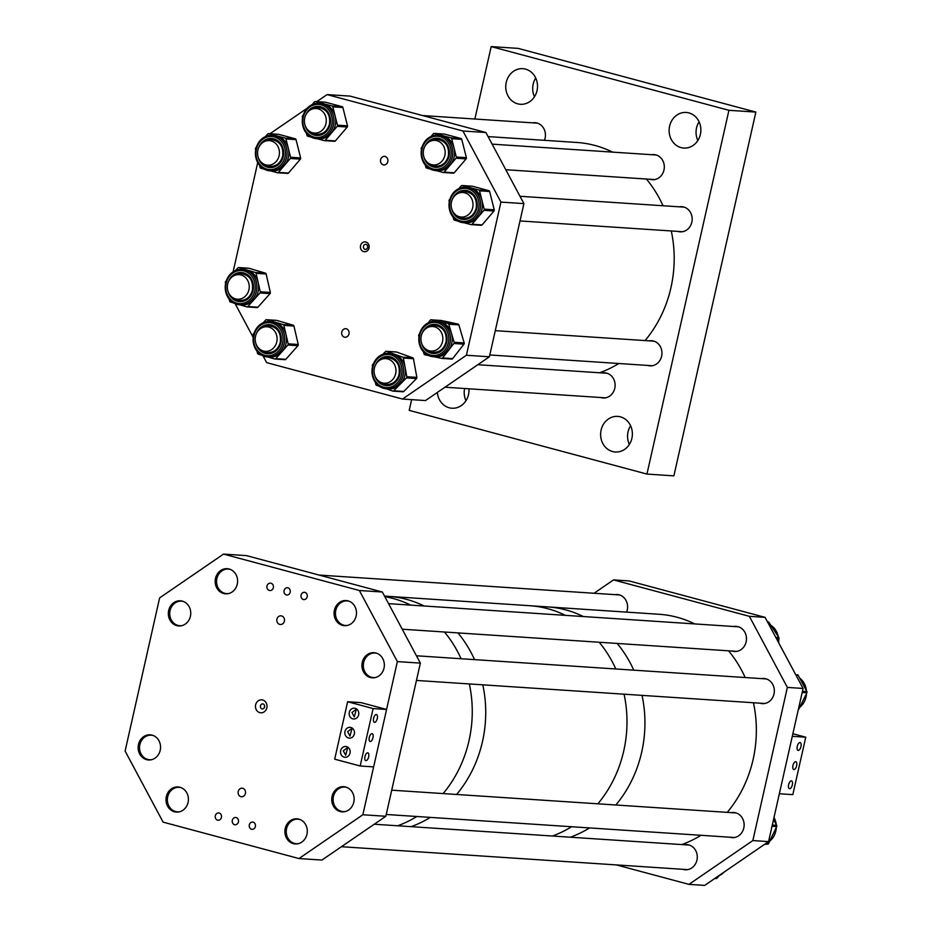 <?xml version="1.0" encoding="UTF-8"?>
<svg xmlns="http://www.w3.org/2000/svg" width="932" height="932" viewBox="0 0 932 932"><rect width="100%" height="100%" fill="white"/><g stroke="black" fill="none" stroke-linecap="round" stroke-linejoin="round"><path stroke-width="1.4" d="M532.626 122.838A12.605 11.207 93.8 0 1 535.061 122.709A12.605 11.207 93.8 0 1 536.983 123.024A12.605 11.207 93.8 0 1 544.428 140.324M649.161 340.844A12.605 11.207 93.8 0 1 651.596 340.716A12.605 11.207 93.8 0 1 653.518 341.03A12.605 11.207 93.8 0 1 661.825 355.115A12.605 11.207 93.8 0 1 649.93 365.857A12.605 11.207 93.8 0 1 647.996 365.542A12.605 11.207 93.8 0 1 647.542 365.402M679.37 206.822A12.605 11.207 93.8 0 1 681.793 206.694A12.605 11.207 93.8 0 1 683.727 207.009A12.605 11.207 93.8 0 1 692.033 221.094A12.605 11.207 93.8 0 1 680.127 231.835A12.605 11.207 93.8 0 1 678.205 231.52A12.605 11.207 93.8 0 1 677.739 231.381M602.317 372.963A12.605 11.207 93.8 0 1 604.74 372.823A12.605 11.207 93.8 0 1 606.674 373.15A12.605 11.207 93.8 0 1 614.98 387.234A12.605 11.207 93.8 0 1 603.074 397.976A12.605 11.207 93.8 0 1 601.152 397.649A12.605 11.207 93.8 0 1 600.686 397.521M651.503 154.7A12.605 11.207 93.8 0 1 653.926 154.561A12.605 11.207 93.8 0 1 655.86 154.875A12.605 11.207 93.8 0 1 664.167 168.972A12.605 11.207 93.8 0 1 652.26 179.701A12.605 11.207 93.8 0 1 650.338 179.387A12.605 11.207 93.8 0 1 649.872 179.247M620.409 416.849A17.848 15.867 93.8 0 1 632.176 436.793A17.848 15.867 93.8 0 1 615.318 451.997A17.848 15.867 93.8 0 1 612.592 451.554A17.848 15.867 93.8 0 1 600.825 431.598A17.848 15.867 93.8 0 1 617.683 416.394A17.848 15.867 93.8 0 1 620.409 416.849M468.971 388.795A17.848 15.867 93.8 0 1 451.962 408.228A17.848 15.867 93.8 0 1 449.224 407.773A17.848 15.867 93.8 0 1 437.341 392.454M688.911 112.9A17.848 15.867 93.8 0 1 700.666 132.857A17.848 15.867 93.8 0 1 683.82 148.06A17.848 15.867 93.8 0 1 681.082 147.606A17.848 15.867 93.8 0 1 669.327 127.661A17.848 15.867 93.8 0 1 686.173 112.457A17.848 15.867 93.8 0 1 688.911 112.9M525.543 69.131A17.848 15.867 93.8 0 1 537.31 89.076A17.848 15.867 93.8 0 1 520.452 104.279A17.848 15.867 93.8 0 1 517.726 103.836A17.848 15.867 93.8 0 1 505.96 83.88A17.848 15.867 93.8 0 1 522.817 68.677A17.848 15.867 93.8 0 1 525.543 69.131M474.866 119.016L491.187 46.6L518.122 48.382L755.864 112.085L673.883 475.868L646.948 474.073L409.206 410.371L411.618 399.642M491.187 46.6L728.929 110.302L755.864 112.085M728.929 110.302L646.948 474.073M534.479 96.73A17.848 15.867 93.8 0 1 535.725 78.008M697.847 140.511A17.848 15.867 93.8 0 1 699.082 121.789M465.988 400.678A17.848 15.867 93.8 0 1 464.59 388.504M629.345 444.447A17.848 15.867 93.8 0 1 630.591 425.726M731.329 812.646A12.605 11.207 93.8 0 1 733.764 812.506A12.605 11.207 93.8 0 1 735.686 812.832A12.605 11.207 93.8 0 1 743.992 826.917A12.605 11.207 93.8 0 1 732.098 837.658A12.605 11.207 93.8 0 1 730.164 837.332A12.605 11.207 93.8 0 1 729.709 837.204M733.67 626.49A12.605 11.207 93.8 0 1 736.094 626.362A12.605 11.207 93.8 0 1 738.028 626.677A12.605 11.207 93.8 0 1 746.334 640.762A12.605 11.207 93.8 0 1 734.428 651.503A12.605 11.207 93.8 0 1 732.505 651.188A12.605 11.207 93.8 0 1 732.039 651.049M614.794 594.639A12.605 11.207 93.8 0 1 617.229 594.5A12.605 11.207 93.8 0 1 619.151 594.826A12.605 11.207 93.8 0 1 626.595 612.114M761.537 678.624A12.605 11.207 93.8 0 1 763.96 678.484A12.605 11.207 93.8 0 1 765.894 678.811A12.605 11.207 93.8 0 1 774.201 692.895A12.605 11.207 93.8 0 1 762.294 703.637A12.605 11.207 93.8 0 1 760.372 703.311A12.605 11.207 93.8 0 1 759.906 703.182M684.484 844.753A12.605 11.207 93.8 0 1 686.907 844.625A12.605 11.207 93.8 0 1 688.841 844.94A12.605 11.207 93.8 0 1 697.148 859.024A12.605 11.207 93.8 0 1 685.241 869.766A12.605 11.207 93.8 0 1 683.319 869.451A12.605 11.207 93.8 0 1 682.853 869.311M688.958 884.363L704.674 885.4L768.562 841.608L752.846 840.571L688.958 884.363L616.39 864.919M752.846 840.571L787.365 687.408L803.081 688.445L768.562 841.608M803.081 688.445L765.079 617.357L629.228 580.951L613.512 579.914L749.363 616.32L765.079 617.357M787.365 687.408L749.363 616.32M594.034 593.265L613.512 579.914M777.952 641.449L778.977 638.863A1.235 1.095 -86.2 0 0 778.861 637.639L768.888 622.331A1.235 1.095 -86.2 0 0 767.886 621.842L768.084 621.83M798.2 710.079A1.235 1.095 -86.2 0 0 798.573 709.625L806.891 692.802A1.235 1.095 -86.2 0 0 806.879 691.567L798.165 675.292A1.235 1.095 -86.2 0 0 797.209 674.71L797.303 674.71M764.636 844.299L767.653 844.159A1.235 1.095 -86.2 0 0 768.585 843.495L776.694 826.544A1.235 1.095 -86.2 0 0 776.659 825.309L773.513 819.624M714.844 878.422L715.939 878.503A1.235 1.095 -86.2 0 0 716.999 878.165L719.69 875.113M365.868 242.029A4.916 4.38 93.8 0 1 363.713 251.605A4.916 4.38 93.8 0 1 365.868 242.029M364.983 249.357A2.563 2.272 -86.2 0 0 366.113 244.382A2.563 2.272 -86.2 0 0 364.983 249.357M344.432 337.186A4.334 3.856 -86.2 0 0 346.331 328.763A4.334 3.856 -86.2 0 0 344.432 337.186M383.262 164.871A4.334 3.856 -86.2 0 0 385.161 156.448A4.334 3.856 -86.2 0 0 383.262 164.871M233.117 271.795L257.698 162.704M269.942 133.754L307.047 108.31M316.787 101.635L327.074 94.598L350.059 96.112L485.91 132.519L462.924 130.993L327.074 94.598M500.927 202.093L466.408 355.255L489.393 356.781L523.912 203.607L500.927 202.093L462.924 130.993M523.912 203.607L485.91 132.519M466.408 355.255L402.519 399.036L266.668 362.641L263.045 355.873M489.393 356.781L425.505 400.562L402.519 399.036M235.179 303.75L253.085 337.221M255.904 148.969A17.801 15.832 93.8 0 1 272.435 135.326L274.206 135.443A17.801 15.832 93.8 0 1 276.932 135.897A17.801 15.832 93.8 0 1 288.279 148.106A17.801 15.832 93.8 0 1 288.384 157.322A17.801 15.832 93.8 0 1 284.377 165.418A17.801 15.832 93.8 0 1 271.853 170.964L270.082 170.847A17.801 15.832 93.8 0 1 255.892 149.062M255.624 149.703L255.485 149.132A1.235 1.095 93.8 0 1 255.752 147.943L256.195 147.419M272.179 139.765A13.363 11.883 -86.2 0 0 266.948 140.755M265.364 164.743A13.363 11.883 -86.2 0 0 270.408 166.42A13.363 11.883 -86.2 0 0 282.757 156.261M265.422 136.62L267.635 134.033A1.235 1.095 93.8 0 1 268.684 133.684L285.18 138.111A1.235 1.095 93.8 0 1 285.973 138.95L290.586 157.275A1.235 1.095 93.8 0 1 290.318 158.475L278.435 172.373A1.235 1.095 93.8 0 1 277.387 172.723L270.478 170.871M264.327 169.228L260.878 168.296A1.235 1.095 93.8 0 1 260.098 167.457L259.585 165.418M278.377 134.325A1.235 1.095 93.8 0 1 278.75 134.348L295.246 138.775A1.235 1.095 93.8 0 1 296.038 139.614L300.652 157.939A1.235 1.095 93.8 0 1 300.384 159.139L288.501 173.037A1.235 1.095 93.8 0 1 287.452 173.387L277.759 172.746M302.76 116.861A17.801 15.832 93.8 0 1 319.292 103.219L321.062 103.336A17.801 15.832 93.8 0 1 323.788 103.79A17.801 15.832 93.8 0 1 335.136 115.999A17.801 15.832 93.8 0 1 335.24 125.203A17.801 15.832 93.8 0 1 331.233 133.311A17.801 15.832 93.8 0 1 318.709 138.856L316.938 138.74A17.801 15.832 93.8 0 1 302.737 116.954M302.469 117.595L302.329 117.024A1.235 1.095 93.8 0 1 302.597 115.824L303.04 115.312M319.024 107.646A13.363 11.883 -86.2 0 0 313.804 108.648M312.22 132.635A13.363 11.883 -86.2 0 0 317.264 134.313M312.278 104.512L314.48 101.926A1.235 1.095 93.8 0 1 315.54 101.576L332.037 105.992A1.235 1.095 93.8 0 1 332.817 106.842L337.442 125.168A1.235 1.095 93.8 0 1 337.174 126.356L325.291 140.254A1.235 1.095 93.8 0 1 324.231 140.615L317.323 138.763M311.183 137.109L307.735 136.189A1.235 1.095 93.8 0 1 306.954 135.35L306.442 133.311M325.221 102.217A1.235 1.095 93.8 0 1 325.606 102.24L342.102 106.667A1.235 1.095 93.8 0 1 342.883 107.506L347.508 125.832A1.235 1.095 93.8 0 1 347.24 127.032L335.357 140.93A1.235 1.095 93.8 0 1 334.297 141.28L324.616 140.639M421.637 148.712A17.801 15.832 93.8 0 1 438.157 135.07L439.927 135.187A17.801 15.832 93.8 0 1 442.653 135.641A17.801 15.832 93.8 0 1 454 147.85A17.801 15.832 93.8 0 1 454.105 157.065A17.801 15.832 93.8 0 1 450.098 165.162A17.801 15.832 93.8 0 1 437.586 170.707L435.803 170.591A17.801 15.832 93.8 0 1 421.613 148.805M421.346 149.446L421.206 148.875A1.235 1.095 93.8 0 1 421.474 147.675L421.916 147.163M437.9 139.497A13.363 11.883 -86.2 0 0 432.669 140.499M431.085 164.486A13.363 11.883 -86.2 0 0 436.129 166.164M431.143 136.363L433.357 133.777A1.235 1.095 93.8 0 1 434.405 133.427L450.913 137.854A1.235 1.095 93.8 0 1 451.694 138.693L456.307 157.019A1.235 1.095 93.8 0 1 456.039 158.207L444.156 172.117A1.235 1.095 93.8 0 1 443.108 172.467L436.199 170.614M430.048 168.96L426.611 168.04A1.235 1.095 93.8 0 1 425.819 167.201L425.307 165.162M444.098 134.068A1.235 1.095 93.8 0 1 444.471 134.091L460.979 138.519A1.235 1.095 93.8 0 1 461.759 139.357L466.373 157.683A1.235 1.095 93.8 0 1 466.105 158.883L454.222 172.781A1.235 1.095 93.8 0 1 453.173 173.131L443.481 172.49M449.504 200.846A17.801 15.832 93.8 0 1 466.023 187.204L467.794 187.32A17.801 15.832 93.8 0 1 470.52 187.775A17.801 15.832 93.8 0 1 481.867 199.984A17.801 15.832 93.8 0 1 481.972 209.187A17.801 15.832 93.8 0 1 477.965 217.296A17.801 15.832 93.8 0 1 465.452 222.841L463.67 222.725A17.801 15.832 93.8 0 1 449.48 200.928M449.212 201.58L449.073 201.009A1.235 1.095 93.8 0 1 449.341 199.809L449.783 199.297M465.767 191.631A13.363 11.883 -86.2 0 0 460.536 192.633M458.952 216.62A13.363 11.883 -86.2 0 0 463.996 218.298M459.01 188.497L461.224 185.911A1.235 1.095 93.8 0 1 462.272 185.561L478.78 189.977A1.235 1.095 93.8 0 1 479.561 190.827L484.174 209.152A1.235 1.095 93.8 0 1 483.906 210.341L472.023 224.239A1.235 1.095 93.8 0 1 470.975 224.6L464.066 222.748M457.915 221.094L454.478 220.173A1.235 1.095 93.8 0 1 453.686 219.335L453.173 217.296M471.965 186.202A1.235 1.095 93.8 0 1 472.338 186.225L488.846 190.652A1.235 1.095 93.8 0 1 489.626 191.491L494.24 209.816A1.235 1.095 93.8 0 1 493.972 211.005L482.089 224.915A1.235 1.095 93.8 0 1 481.04 225.264L471.347 224.624M419.132 335.648A17.801 15.832 93.8 0 1 435.827 321.225L437.597 321.342A17.801 15.832 93.8 0 1 439.624 321.622A17.801 15.832 93.8 0 1 451.461 333.248A17.801 15.832 93.8 0 1 451.927 342.428A17.801 15.832 93.8 0 1 448.245 350.723A17.801 15.832 93.8 0 1 435.244 356.863L433.473 356.746A17.801 15.832 93.8 0 1 419.12 335.718M418.864 336.464L418.713 335.916A1.235 1.095 93.8 0 1 418.934 334.716L419.318 334.215M446.288 341.485A13.363 11.883 -86.2 0 0 435.524 325.652A13.363 11.883 -86.2 0 0 430.339 326.654M428.755 350.642A13.363 11.883 -86.2 0 0 433.799 352.319A13.363 11.883 -86.2 0 0 446.277 341.555M428.266 322.775L430.258 320.235A1.235 1.095 93.8 0 1 431.295 319.827L447.966 323.416A1.235 1.095 93.8 0 1 448.781 324.22L454.129 342.277A1.235 1.095 93.8 0 1 453.907 343.489L442.584 357.958A1.235 1.095 93.8 0 1 441.547 358.366L434.219 356.793M428.778 355.616L424.875 354.777A1.235 1.095 93.8 0 1 424.06 353.985L423.419 351.818M441.081 320.48A1.235 1.095 93.8 0 1 441.36 320.503L458.031 324.08A1.235 1.095 93.8 0 1 458.847 324.884L464.194 342.941A1.235 1.095 93.8 0 1 463.973 344.153L452.649 358.634A1.235 1.095 93.8 0 1 451.612 359.03L441.826 358.389M372.777 365.717A17.801 15.832 93.8 0 1 388.97 353.333L390.741 353.449A17.801 15.832 93.8 0 1 394.586 354.253A17.801 15.832 93.8 0 1 405.094 367.383A17.801 15.832 93.8 0 1 404.593 376.586A17.801 15.832 93.8 0 1 400.073 384.345A17.801 15.832 93.8 0 1 388.388 388.97L386.617 388.854A17.801 15.832 93.8 0 1 372.742 365.833M372.462 366.334L372.346 365.693A1.235 1.095 93.8 0 1 372.695 364.529L373.254 363.958M399.071 375.13A13.363 11.883 -86.2 0 0 388.679 357.76A13.363 11.883 -86.2 0 0 383.483 358.762M381.899 382.749A13.363 11.883 -86.2 0 0 386.943 384.427M382.842 354.265L385.44 351.632A1.235 1.095 93.8 0 1 386.512 351.364L402.659 357.142A1.235 1.095 93.8 0 1 403.381 358.051L406.795 376.726A1.235 1.095 93.8 0 1 406.445 377.891L393.7 390.788A1.235 1.095 93.8 0 1 392.628 391.056L386.419 388.842M379.289 386.291L376.481 385.277A1.235 1.095 93.8 0 1 375.747 384.368L375.421 382.539M396.042 351.993A1.235 1.095 93.8 0 1 396.578 352.028L412.725 357.806A1.235 1.095 93.8 0 1 413.458 358.715L416.86 377.39A1.235 1.095 93.8 0 1 416.511 378.555L403.766 391.463A1.235 1.095 93.8 0 1 402.694 391.72M225.8 282.582A17.801 15.832 93.8 0 1 242.238 269.348L244.009 269.465A17.801 15.832 93.8 0 1 247.096 270.024A17.801 15.832 93.8 0 1 258.176 282.547A17.801 15.832 93.8 0 1 258.082 291.751A17.801 15.832 93.8 0 1 253.9 299.755A17.801 15.832 93.8 0 1 241.656 304.985L239.885 304.869A17.801 15.832 93.8 0 1 225.777 282.676M225.509 283.27L225.381 282.676A1.235 1.095 93.8 0 1 225.672 281.487L226.15 280.963M241.97 273.787A13.363 11.883 -86.2 0 0 236.751 274.777M235.155 298.764A13.363 11.883 -86.2 0 0 240.211 300.442M235.505 270.513L237.846 267.915A1.235 1.095 93.8 0 1 238.907 267.589L255.298 272.459A1.235 1.095 93.8 0 1 256.067 273.321L260.284 291.774A1.235 1.095 93.8 0 1 259.993 292.963L247.819 306.535A1.235 1.095 93.8 0 1 246.759 306.861L240.083 304.88M233.583 302.947L230.367 301.991A1.235 1.095 93.8 0 1 229.598 301.129L229.144 299.16M248.541 268.23A1.235 1.095 93.8 0 1 248.972 268.253L265.364 273.123A1.235 1.095 93.8 0 1 266.133 273.985L270.35 292.438A1.235 1.095 93.8 0 1 270.059 293.627L257.884 307.21A1.235 1.095 93.8 0 1 256.824 307.525M253.655 334.774A17.801 15.832 93.8 0 1 270.105 321.482L271.876 321.598A17.801 15.832 93.8 0 1 274.905 322.134A17.801 15.832 93.8 0 1 286.031 334.611A17.801 15.832 93.8 0 1 285.961 343.826A17.801 15.832 93.8 0 1 281.814 351.83A17.801 15.832 93.8 0 1 269.523 357.119L267.752 357.003A17.801 15.832 93.8 0 1 253.632 334.868M253.364 335.473L253.224 334.891A1.235 1.095 93.8 0 1 253.516 333.691L253.993 333.167M263.022 350.898A13.363 11.883 -86.2 0 0 268.078 352.576A13.363 11.883 -86.2 0 0 280.381 342.592A13.363 11.883 -86.2 0 0 269.802 325.909A13.363 11.883 -86.2 0 0 264.618 326.911M263.325 322.67L265.643 320.06A1.235 1.095 93.8 0 1 266.703 319.734L283.118 324.534A1.235 1.095 93.8 0 1 283.887 325.396L288.174 343.826A1.235 1.095 93.8 0 1 287.883 345.015L275.755 358.645A1.235 1.095 93.8 0 1 274.695 358.983L267.973 357.014M261.531 355.127L258.281 354.183A1.235 1.095 93.8 0 1 257.512 353.321L257.046 351.329M276.35 320.375A1.235 1.095 93.8 0 1 276.769 320.398L293.184 325.198A1.235 1.095 93.8 0 1 293.953 326.06L298.24 344.49A1.235 1.095 93.8 0 1 297.949 345.69L285.821 359.321A1.235 1.095 93.8 0 1 284.761 359.647M251.547 829.282A3.693 3.285 -86.2 0 0 253.155 822.106A3.693 3.285 -86.2 0 0 251.547 829.282M234.561 824.727A3.693 3.285 -86.2 0 0 236.18 817.55A3.693 3.285 -86.2 0 0 234.561 824.727M217.575 820.183A3.693 3.285 -86.2 0 0 219.195 813.007A3.693 3.285 -86.2 0 0 217.575 820.183M303.319 599.532A3.693 3.285 -86.2 0 0 304.939 592.356A3.693 3.285 -86.2 0 0 303.319 599.532M286.334 594.977A3.693 3.285 -86.2 0 0 287.953 587.801A3.693 3.285 -86.2 0 0 286.334 594.977M269.36 590.434A3.693 3.285 -86.2 0 0 270.979 583.246A3.693 3.285 -86.2 0 0 269.36 590.434M262.661 700.002A6.501 5.778 93.8 0 1 266.843 707.819A6.501 5.778 93.8 0 1 259.818 712.642A6.501 5.778 93.8 0 1 255.636 704.825A6.501 5.778 93.8 0 1 262.661 700.002M261.939 708.891A2.563 2.272 -86.2 0 0 263.057 703.916A2.563 2.272 -86.2 0 0 261.939 708.891M240.875 796.685A4.334 3.856 -86.2 0 0 242.774 788.262A4.334 3.856 -86.2 0 0 240.875 796.685M279.705 624.382A4.334 3.856 -86.2 0 0 281.604 615.947A4.334 3.856 -86.2 0 0 279.705 624.382M223.633 593.521A12.605 11.207 -86.2 0 0 225.567 593.835A12.605 11.207 -86.2 0 0 237.462 583.094A12.605 11.207 -86.2 0 0 229.155 569.009A12.605 11.207 -86.2 0 0 227.233 568.695A12.605 11.207 -86.2 0 0 215.327 579.436A12.605 11.207 -86.2 0 0 223.633 593.521M370.377 677.506A12.605 11.207 -86.2 0 0 372.299 677.82A12.605 11.207 -86.2 0 0 384.205 667.079A12.605 11.207 -86.2 0 0 375.899 652.994A12.605 11.207 -86.2 0 0 373.965 652.68A12.605 11.207 -86.2 0 0 362.07 663.409A12.605 11.207 -86.2 0 0 370.377 677.506M293.324 843.635A12.605 11.207 -86.2 0 0 295.246 843.949A12.605 11.207 -86.2 0 0 307.152 833.208A12.605 11.207 -86.2 0 0 298.846 819.123A12.605 11.207 -86.2 0 0 296.912 818.809A12.605 11.207 -86.2 0 0 285.017 829.55A12.605 11.207 -86.2 0 0 293.324 843.635M146.58 759.65A12.605 11.207 -86.2 0 0 148.514 759.964A12.605 11.207 -86.2 0 0 160.409 749.235A12.605 11.207 -86.2 0 0 152.102 735.138A12.605 11.207 -86.2 0 0 150.18 734.824A12.605 11.207 -86.2 0 0 138.274 745.565A12.605 11.207 -86.2 0 0 146.58 759.65M174.447 811.784A12.605 11.207 -86.2 0 0 176.381 812.098A12.605 11.207 -86.2 0 0 188.276 801.357A12.605 11.207 -86.2 0 0 179.969 787.272A12.605 11.207 -86.2 0 0 178.047 786.957A12.605 11.207 -86.2 0 0 166.141 797.699A12.605 11.207 -86.2 0 0 174.447 811.784M340.168 811.527A12.605 11.207 -86.2 0 0 342.102 811.842A12.605 11.207 -86.2 0 0 353.997 801.101A12.605 11.207 -86.2 0 0 345.69 787.016A12.605 11.207 -86.2 0 0 343.768 786.701A12.605 11.207 -86.2 0 0 331.862 797.442A12.605 11.207 -86.2 0 0 340.168 811.527M342.51 625.372A12.605 11.207 -86.2 0 0 344.432 625.687A12.605 11.207 -86.2 0 0 356.339 614.945A12.605 11.207 -86.2 0 0 348.032 600.86A12.605 11.207 -86.2 0 0 346.098 600.546A12.605 11.207 -86.2 0 0 334.204 611.287A12.605 11.207 -86.2 0 0 342.51 625.372M176.789 625.628A12.605 11.207 -86.2 0 0 178.711 625.943A12.605 11.207 -86.2 0 0 190.617 615.202A12.605 11.207 -86.2 0 0 182.311 601.117A12.605 11.207 -86.2 0 0 180.377 600.802A12.605 11.207 -86.2 0 0 168.482 611.543A12.605 11.207 -86.2 0 0 176.789 625.628M264.606 705.408L264.478 707.644M362.851 814.754L397.37 661.592L420.355 663.106L385.836 816.281L362.851 814.754L298.962 858.547L163.112 822.141L125.109 751.052L159.628 597.89L223.517 554.097L246.502 555.623L382.353 592.018L359.368 590.504L223.517 554.097M397.37 661.592L359.368 590.504M420.355 663.106L382.353 592.018M385.836 816.281L321.948 860.061L298.962 858.547M792.328 784.895A4.031 1.817 105 0 0 791.524 780.876A4.031 1.817 105 0 0 788.647 784.651A4.031 1.817 105 0 0 789.439 788.67A4.031 1.817 105 0 0 792.328 784.895M796.639 765.743A4.031 1.817 105 0 0 795.846 761.724A4.031 1.817 105 0 0 792.957 765.498A4.031 1.817 105 0 0 793.749 769.517A4.031 1.817 105 0 0 796.639 765.743M800.949 746.602A4.031 1.817 105 0 0 800.157 742.583A4.031 1.817 105 0 0 797.268 746.357A4.031 1.817 105 0 0 798.072 750.377A4.031 1.817 105 0 0 800.949 746.602M792.817 794.635L805.761 737.2L792.293 736.315L779.35 793.749L792.817 794.635M792.864 733.752L805.761 737.2M373.604 718.316A4.031 1.817 105 0 0 374.396 722.335A4.031 1.817 105 0 0 377.285 718.56A4.031 1.817 105 0 0 376.493 714.541A4.031 1.817 105 0 0 373.604 718.316M351.958 712.514L354.288 716.941L356.385 709.147L351.958 712.514M369.293 737.457A4.031 1.817 105 0 0 370.086 741.476A4.031 1.817 105 0 0 372.975 737.701A4.031 1.817 105 0 0 372.171 733.682A4.031 1.817 105 0 0 369.293 737.457M347.636 731.655L349.978 736.094L352.063 728.288L347.636 731.655M364.971 756.609A4.031 1.817 105 0 0 365.775 760.629A4.031 1.817 105 0 0 368.653 756.842A4.031 1.817 105 0 0 367.86 752.823A4.031 1.817 105 0 0 364.971 756.609M343.325 750.808L345.667 755.235L347.752 747.441L343.325 750.808M344.153 757.145A5.417 4.811 -86.2 0 0 344.991 757.285A5.417 4.811 -86.2 0 0 350.106 752.672A5.417 4.811 -86.2 0 0 346.529 746.614A5.417 4.811 -86.2 0 0 345.702 746.474A5.417 4.811 -86.2 0 0 340.588 751.087A5.417 4.811 -86.2 0 0 344.153 757.145M348.475 737.993A5.417 4.811 -86.2 0 0 349.302 738.132A5.417 4.811 -86.2 0 0 354.416 733.519A5.417 4.811 -86.2 0 0 350.851 727.473A5.417 4.811 -86.2 0 0 350.013 727.333A5.417 4.811 -86.2 0 0 344.91 731.946A5.417 4.811 -86.2 0 0 348.475 737.993M352.785 718.852A5.417 4.811 -86.2 0 0 353.612 718.991A5.417 4.811 -86.2 0 0 358.727 714.378A5.417 4.811 -86.2 0 0 355.162 708.32A5.417 4.811 -86.2 0 0 354.335 708.18A5.417 4.811 -86.2 0 0 349.22 712.794A5.417 4.811 -86.2 0 0 352.785 718.852M386.582 709.45L361.115 702.635L347.636 701.738L334.693 759.172L360.171 765.999L373.115 708.565L386.582 709.45L373.639 766.896L360.171 765.999M347.636 701.738L373.115 708.565M488.088 136.596L576.873 142.468A118.131 105.071 93.8 0 1 612.604 152.126M646.4 179.026A118.131 105.071 93.8 0 1 663.025 205.751M671.285 230.961A118.131 105.071 93.8 0 1 672.566 237.846A118.131 105.071 93.8 0 1 645.072 340.576M618.778 363.503A118.131 105.071 93.8 0 1 599.602 372.777M263.453 351.026A12.302 10.939 93.8 0 1 255.345 337.267A12.302 10.939 93.8 0 1 266.971 326.783A12.302 10.939 93.8 0 1 268.847 327.085A12.302 10.939 93.8 0 1 276.967 340.844A12.302 10.939 93.8 0 1 265.34 351.341A12.302 10.939 93.8 0 1 263.453 351.026M265.795 164.871A12.302 10.939 93.8 0 1 257.686 151.112A12.302 10.939 93.8 0 1 269.301 140.627A12.302 10.939 93.8 0 1 271.189 140.942A12.302 10.939 93.8 0 1 279.297 154.689A12.302 10.939 93.8 0 1 267.682 165.185A12.302 10.939 93.8 0 1 265.795 164.871M312.639 132.763A12.302 10.939 93.8 0 1 304.531 119.005A12.302 10.939 93.8 0 1 316.158 108.52A12.302 10.939 93.8 0 1 318.033 108.823A12.302 10.939 93.8 0 1 326.153 122.581A12.302 10.939 93.8 0 1 314.527 133.066A12.302 10.939 93.8 0 1 312.639 132.763M431.516 164.615A12.302 10.939 93.8 0 1 423.408 150.856A12.302 10.939 93.8 0 1 435.023 140.371A12.302 10.939 93.8 0 1 436.91 140.674A12.302 10.939 93.8 0 1 445.018 154.432A12.302 10.939 93.8 0 1 433.403 164.929A12.302 10.939 93.8 0 1 431.516 164.615M459.383 216.748A12.302 10.939 93.8 0 1 451.274 202.99A12.302 10.939 93.8 0 1 462.889 192.505A12.302 10.939 93.8 0 1 464.777 192.808A12.302 10.939 93.8 0 1 472.885 206.566A12.302 10.939 93.8 0 1 461.27 217.051A12.302 10.939 93.8 0 1 459.383 216.748M235.586 298.892A12.302 10.939 93.8 0 1 227.478 285.134A12.302 10.939 93.8 0 1 239.105 274.649A12.302 10.939 93.8 0 1 240.98 274.963A12.302 10.939 93.8 0 1 249.1 288.71A12.302 10.939 93.8 0 1 237.474 299.207A12.302 10.939 93.8 0 1 235.586 298.892M382.33 382.877A12.302 10.939 93.8 0 1 374.221 369.119A12.302 10.939 93.8 0 1 385.836 358.634A12.302 10.939 93.8 0 1 387.724 358.948A12.302 10.939 93.8 0 1 395.832 372.695A12.302 10.939 93.8 0 1 384.217 383.192A12.302 10.939 93.8 0 1 382.33 382.877M429.174 350.77A12.302 10.939 93.8 0 1 421.066 337.011A12.302 10.939 93.8 0 1 432.693 326.526A12.302 10.939 93.8 0 1 434.568 326.829A12.302 10.939 93.8 0 1 442.688 340.588A12.302 10.939 93.8 0 1 431.062 351.073A12.302 10.939 93.8 0 1 429.174 350.77M384.532 596.096L388.399 596.352A118.131 105.071 93.8 0 1 406.492 599.346A118.131 105.071 93.8 0 1 424.142 606.01A118.131 105.071 93.8 0 0 388.399 596.352L529.667 605.707A118.131 105.071 93.8 0 1 565.398 615.353A118.131 105.071 93.8 0 0 547.748 608.701A118.131 105.071 93.8 0 0 529.667 605.707L547.62 606.895A118.131 105.071 93.8 0 1 565.712 609.889A118.131 105.071 93.8 0 1 583.362 616.541A118.131 105.071 93.8 0 0 547.62 606.895L659.041 614.27A118.131 105.071 93.8 0 1 694.771 623.916M728.568 650.816A118.131 105.071 93.8 0 1 745.192 677.541M753.44 702.751A118.131 105.071 93.8 0 1 727.24 812.378M700.946 835.305A118.131 105.071 93.8 0 1 681.77 844.578M617.159 643.441A118.131 105.071 93.8 0 1 633.772 670.166A118.131 105.071 93.8 0 0 617.159 643.441M642.032 695.377A118.131 105.071 93.8 0 1 615.831 805.003A118.131 105.071 93.8 0 0 642.032 695.377M589.537 827.931A118.131 105.071 93.8 0 1 570.349 837.204A118.131 105.071 93.8 0 0 589.537 827.931M599.194 642.253A118.131 105.071 93.8 0 1 615.819 668.978A118.131 105.071 93.8 0 0 599.194 642.253M624.079 694.189A118.131 105.071 93.8 0 1 597.866 803.815A118.131 105.071 93.8 0 0 623.415 752.345A118.131 105.071 93.8 0 0 624.079 694.189M571.572 826.731A118.131 105.071 93.8 0 1 552.396 836.016A118.131 105.071 93.8 0 0 571.572 826.731M482.147 742.99A118.131 105.071 93.8 0 1 456.61 794.46A118.131 105.071 93.8 0 0 482.811 684.845A118.131 105.071 93.8 0 1 482.147 742.99M430.316 817.387A118.131 105.071 93.8 0 1 411.128 826.661A118.131 105.071 93.8 0 0 430.316 817.387M457.938 632.91A118.131 105.071 93.8 0 1 474.551 659.635A118.131 105.071 93.8 0 0 457.938 632.91M384.834 596.643A118.131 105.071 93.8 0 1 393.013 598.461A118.131 105.071 93.8 0 1 410.663 605.113A118.131 105.071 93.8 0 0 384.834 596.643M444.471 632.013A118.131 105.071 93.8 0 1 461.084 658.738A118.131 105.071 93.8 0 0 444.471 632.013M469.344 683.948A118.131 105.071 93.8 0 1 443.143 793.575A118.131 105.071 93.8 0 0 469.344 683.948M416.837 816.49A118.131 105.071 93.8 0 1 397.661 825.775A118.131 105.071 93.8 0 0 416.837 816.49M228.736 593.533A12.302 10.939 93.8 0 1 226.709 593.614A12.302 10.939 93.8 0 1 216.643 580.123A12.302 10.939 93.8 0 1 228.328 569.056A12.302 10.939 93.8 0 1 230.344 569.405M151.683 759.673A12.302 10.939 93.8 0 1 149.656 759.743A12.302 10.939 93.8 0 1 140.662 753.114A12.302 10.939 93.8 0 1 141.384 740.765A12.302 10.939 93.8 0 1 151.275 735.197A12.302 10.939 93.8 0 1 153.279 735.534M181.891 625.652A12.302 10.939 93.8 0 1 179.853 625.721A12.302 10.939 93.8 0 1 172.991 622.355A12.302 10.939 93.8 0 1 170.696 608.549A12.302 10.939 93.8 0 1 181.484 601.175A12.302 10.939 93.8 0 1 183.488 601.513M347.613 625.395A12.302 10.939 93.8 0 1 345.574 625.465A12.302 10.939 93.8 0 1 335.904 609.843A12.302 10.939 93.8 0 1 347.205 600.907A12.302 10.939 93.8 0 1 349.209 601.257M179.55 811.807A12.302 10.939 93.8 0 1 177.523 811.877A12.302 10.939 93.8 0 1 175.635 811.574A12.302 10.939 93.8 0 1 167.527 797.815A12.302 10.939 93.8 0 1 179.142 787.319A12.302 10.939 93.8 0 1 181.029 787.633A12.302 10.939 93.8 0 1 181.146 787.668M298.426 843.658A12.302 10.939 93.8 0 1 296.388 843.728A12.302 10.939 93.8 0 1 294.512 843.425A12.302 10.939 93.8 0 1 286.392 829.666A12.302 10.939 93.8 0 1 298.019 819.181A12.302 10.939 93.8 0 1 299.906 819.484A12.302 10.939 93.8 0 1 300.022 819.519M345.271 811.539A12.302 10.939 93.8 0 1 343.244 811.621A12.302 10.939 93.8 0 1 341.357 811.306A12.302 10.939 93.8 0 1 333.248 797.559A12.302 10.939 93.8 0 1 344.863 787.062A12.302 10.939 93.8 0 1 346.751 787.377A12.302 10.939 93.8 0 1 346.879 787.412M375.48 677.517A12.302 10.939 93.8 0 1 373.441 677.599A12.302 10.939 93.8 0 1 371.565 677.284A12.302 10.939 93.8 0 1 363.445 663.537A12.302 10.939 93.8 0 1 375.072 653.041A12.302 10.939 93.8 0 1 376.959 653.355A12.302 10.939 93.8 0 1 377.076 653.39M776.484 638.7L778.977 638.863M775.808 637.441L778.861 637.639M767.688 622.25L768.888 622.331M778.546 642.556A17.801 15.832 -86.2 0 0 778.639 639.713M778.313 636.789A17.801 15.832 -86.2 0 0 770.787 625.244M806.436 690.752A17.801 15.832 -86.2 0 0 799.644 678.065M802.172 692.488L806.891 692.802M802.44 691.276L806.879 691.567M795.975 675.152L798.165 675.292M799.703 707.353A17.801 15.832 -86.2 0 0 806.495 693.594M769.657 841.247A17.801 15.832 -86.2 0 0 776.309 827.336M772.302 825.03L776.659 825.309M765.09 843.984L767.653 844.159M766.057 843.332L768.585 843.495M772.022 826.23L776.694 826.544M776.205 824.494A17.801 15.832 -86.2 0 0 774.014 817.422M715.38 878.061L716.999 878.165M719.329 875.521A17.801 15.832 -86.2 0 0 724.385 871.886M265.236 164.708A13.363 11.883 -86.2 0 0 270.373 166.42C276.548 166.35 280.637 162.937 282.641 156.192C283.619 146.895 280.124 141.419 272.144 139.753A13.363 11.883 -86.2 0 0 266.82 140.779M258.991 146.941A14.586 12.978 93.8 0 1 275.126 139.264A14.586 12.978 93.8 0 1 283.281 156.425A14.586 12.978 93.8 0 1 271.026 167.62A14.586 12.978 93.8 0 1 258.292 157.566M256.405 149.225A16.566 14.737 -86.2 0 0 267.065 169.158A16.566 14.737 -86.2 0 0 284.994 156.879A16.566 14.737 -86.2 0 0 274.334 136.934A16.566 14.737 -86.2 0 0 256.405 149.225M286.613 157.205A17.801 15.832 93.8 0 1 270.082 170.847C259.178 168.517 254.413 161.236 255.764 148.992C258.385 140.021 263.942 135.466 272.435 135.326A17.801 15.832 93.8 0 1 286.613 157.205M282.78 156.168A13.363 11.883 -86.2 0 0 272.144 139.753M278.75 134.348L268.684 133.684M295.246 138.775L285.18 138.111M296.038 139.614L285.973 138.95M300.652 157.939L290.586 157.275M300.384 159.139L290.318 158.475M288.501 173.037L278.435 172.373M312.092 132.589A13.363 11.883 -86.2 0 0 317.23 134.301A13.363 11.883 -86.2 0 0 329.613 124.154M305.847 114.822A14.586 12.978 93.8 0 1 321.983 107.157A14.586 12.978 93.8 0 1 330.138 124.306A14.586 12.978 93.8 0 1 317.882 135.513A14.586 12.978 93.8 0 1 305.148 125.459M303.261 117.106A16.566 14.737 -86.2 0 0 313.921 137.051A16.566 14.737 -86.2 0 0 331.839 124.772A16.566 14.737 -86.2 0 0 321.179 104.827A16.566 14.737 -86.2 0 0 303.261 117.106M333.458 125.086A17.801 15.832 93.8 0 1 316.938 138.74C306.034 136.41 301.257 129.129 302.62 116.873C305.242 107.914 310.799 103.359 319.292 103.219A17.801 15.832 93.8 0 1 333.458 125.086M329.637 124.061A13.363 11.883 -86.2 0 0 318.989 107.646A13.363 11.883 -86.2 0 0 313.676 108.671M325.606 102.24L315.54 101.576M342.102 106.667L332.037 105.992M342.883 107.506L332.817 106.842M347.508 125.832L337.442 125.168M347.24 127.032L337.174 126.356M335.357 140.93L325.291 140.254M430.968 164.451A13.363 11.883 -86.2 0 0 436.106 166.152A13.363 11.883 -86.2 0 0 448.49 156.005M424.724 146.685A14.586 12.978 93.8 0 1 440.859 139.008A14.586 12.978 93.8 0 1 449.003 156.168A14.586 12.978 93.8 0 1 436.747 167.364A14.586 12.978 93.8 0 1 424.013 157.31M422.138 148.957A16.566 14.737 -86.2 0 0 432.786 168.902A16.566 14.737 -86.2 0 0 450.715 156.623A16.566 14.737 -86.2 0 0 440.055 136.678A16.566 14.737 -86.2 0 0 422.138 148.957M452.335 156.937A17.801 15.832 93.8 0 1 435.803 170.591C424.899 168.261 420.134 160.98 421.497 148.724C424.107 139.765 429.664 135.21 438.157 135.07A17.801 15.832 93.8 0 1 452.335 156.937M448.502 155.912A13.363 11.883 -86.2 0 0 437.865 139.497A13.363 11.883 -86.2 0 0 432.553 140.522M444.471 134.091L434.405 133.427M460.979 138.519L450.913 137.854M461.759 139.357L451.694 138.693M466.373 157.683L456.307 157.019M466.105 158.883L456.039 158.207M454.222 172.781L444.156 172.117M458.835 216.574A13.363 11.883 -86.2 0 0 463.973 218.286A13.363 11.883 -86.2 0 0 476.357 208.139M452.591 198.807A14.586 12.978 93.8 0 1 468.726 191.142A14.586 12.978 93.8 0 1 476.869 208.29A14.586 12.978 93.8 0 1 464.614 219.498A14.586 12.978 93.8 0 1 451.88 209.444M450.005 201.091A16.566 14.737 -86.2 0 0 460.653 221.035A16.566 14.737 -86.2 0 0 478.582 208.756A16.566 14.737 -86.2 0 0 467.922 188.812A16.566 14.737 -86.2 0 0 450.005 201.091M480.201 209.071A17.801 15.832 93.8 0 1 463.67 222.725C452.766 220.395 448.001 213.113 449.364 200.858C451.973 191.899 457.53 187.344 466.023 187.204A17.801 15.832 93.8 0 1 480.201 209.071M476.368 208.046A13.363 11.883 -86.2 0 0 465.732 191.631A13.363 11.883 -86.2 0 0 460.42 192.656M472.338 186.225L462.272 185.561M488.846 190.652L478.78 189.977M489.626 191.491L479.561 190.827M494.24 209.816L484.174 209.152M493.972 211.005L483.906 210.341M482.089 224.915L472.023 224.239M428.627 350.595A13.363 11.883 -86.2 0 0 433.764 352.308C440.172 352.203 444.308 348.591 446.148 341.496C446.801 332.468 443.259 327.19 435.524 325.652A13.363 11.883 -86.2 0 0 430.211 326.678M422.382 332.829A14.586 12.978 93.8 0 1 438.238 325.058A14.586 12.978 93.8 0 1 446.801 341.683A14.586 12.978 93.8 0 1 434.708 353.496A14.586 12.978 93.8 0 1 421.683 343.465M419.645 335.846A16.566 14.737 -86.2 0 0 431.097 355.208A16.566 14.737 -86.2 0 0 448.525 342.044A16.566 14.737 -86.2 0 0 437.073 322.682A16.566 14.737 -86.2 0 0 419.645 335.846M450.156 342.312A17.801 15.832 93.8 0 1 433.473 356.746C422.895 354.591 418.072 347.554 419.004 335.66C421.392 326.247 427.007 321.435 435.827 321.225A17.801 15.832 93.8 0 1 450.156 342.312M441.36 320.503L431.295 319.827M458.031 324.08L447.966 323.416M458.847 324.884L448.781 324.22M464.194 342.941L454.129 342.277M463.973 344.153L453.907 343.489M452.649 358.634L442.584 357.958M381.77 382.714A13.363 11.883 -86.2 0 0 386.908 384.427A13.363 11.883 -86.2 0 0 399.036 375.247M375.526 364.948A14.586 12.978 93.8 0 1 392.116 357.457A14.586 12.978 93.8 0 1 399.548 375.456A14.586 12.978 93.8 0 1 387.083 385.638A14.586 12.978 93.8 0 1 374.827 375.573M373.254 366.055A16.566 14.737 -86.2 0 0 382.563 386.838A16.566 14.737 -86.2 0 0 401.214 376.062A16.566 14.737 -86.2 0 0 391.906 355.267A16.566 14.737 -86.2 0 0 373.254 366.055M402.822 376.47A17.801 15.832 93.8 0 1 386.617 388.854C375.177 386.232 370.517 378.532 372.625 365.74C375.561 357.515 381.002 353.379 388.97 353.333A17.801 15.832 93.8 0 1 402.822 376.47M386.908 384.427C392.687 384.427 396.694 381.328 398.931 375.153C400.48 365.437 397.055 359.647 388.679 357.76A13.363 11.883 -86.2 0 0 383.355 358.785M396.578 352.028L386.512 351.364M412.725 357.806L402.659 357.142M413.458 358.715L403.381 358.051M416.86 377.39L406.795 376.726M416.511 378.555L406.445 377.891M403.766 391.463L393.7 390.788M235.039 298.729A13.363 11.883 -86.2 0 0 240.176 300.442A13.363 11.883 -86.2 0 0 252.479 290.609M228.794 280.963A14.586 12.978 93.8 0 1 245.069 273.344A14.586 12.978 93.8 0 1 253.003 290.784A14.586 12.978 93.8 0 1 240.666 301.642A14.586 12.978 93.8 0 1 228.095 291.588M226.301 282.85A16.566 14.737 -86.2 0 0 236.518 303.086A16.566 14.737 -86.2 0 0 254.692 291.285A16.566 14.737 -86.2 0 0 244.475 271.061A16.566 14.737 -86.2 0 0 226.301 282.85M256.312 291.634A17.801 15.832 93.8 0 1 239.885 304.869C228.794 302.446 224.064 295.025 225.66 282.594C228.398 273.868 233.92 269.453 242.238 269.348A17.801 15.832 93.8 0 1 256.312 291.634M252.502 290.504A13.363 11.883 -86.2 0 0 241.936 273.775A13.363 11.883 -86.2 0 0 236.623 274.8M248.972 268.253L238.907 267.589M265.364 273.123L255.298 272.459M266.133 273.985L256.067 273.321M270.35 292.438L260.284 291.774M270.059 293.627L259.993 292.963M257.884 307.21L247.819 306.535M262.906 350.863A13.363 11.883 -86.2 0 0 268.043 352.564C274.101 352.529 278.167 349.209 280.241 342.603C281.371 333.202 277.899 327.633 269.802 325.909A13.363 11.883 -86.2 0 0 264.49 326.934M256.661 333.097A14.586 12.978 93.8 0 1 272.913 325.466A14.586 12.978 93.8 0 1 280.882 342.86A14.586 12.978 93.8 0 1 268.556 353.776A14.586 12.978 93.8 0 1 255.962 343.722M254.145 335.042A16.566 14.737 -86.2 0 0 264.443 355.232A16.566 14.737 -86.2 0 0 282.571 343.36A16.566 14.737 -86.2 0 0 272.284 323.171A16.566 14.737 -86.2 0 0 254.145 335.042M284.19 343.71A17.801 15.832 93.8 0 1 267.752 357.003C256.696 354.603 251.955 347.193 253.516 334.798C256.23 326.037 261.752 321.598 270.105 321.482A17.801 15.832 93.8 0 1 284.19 343.71M276.769 320.398L266.703 319.734M293.184 325.198L283.118 324.534M293.953 326.06L283.887 325.396M298.24 344.49L288.174 343.826M297.949 345.69L287.883 345.015M285.821 359.321L275.755 358.645M770.741 625.186L778.488 637.069M778.768 639.41L778.663 642.765M799.609 677.983L806.599 691.043M806.646 693.292L799.644 707.481M776.449 827.045L769.599 841.375M776.368 824.785L774.038 817.282M714.821 878.445L716.137 878.538M719.283 875.567L724.688 871.676M278.563 134.325L268.498 133.649M287.639 173.422L277.573 172.758M317.23 134.301C323.392 134.243 327.482 130.829 329.497 124.073C330.476 114.787 326.969 109.312 318.989 107.646M325.419 102.205L315.342 101.541M334.495 141.315L324.429 140.639M436.106 166.152C442.269 166.094 446.358 162.681 448.362 155.935C449.341 146.639 445.846 141.163 437.865 139.497M444.284 134.057L434.219 133.393M453.36 173.166L443.294 172.502M463.973 218.286C470.136 218.228 474.225 214.814 476.229 208.057C477.207 198.772 473.712 193.297 465.732 191.631M472.151 186.19L462.086 185.526M481.227 225.299L471.161 224.624M441.22 320.48L431.155 319.816M451.752 359.053L441.686 358.389M396.31 351.97L386.244 351.306M402.962 391.778L392.896 391.114M240.176 300.442C246.211 300.395 250.277 297.087 252.362 290.528C253.527 281.091 250.044 275.511 241.936 273.775M248.751 268.218L238.685 267.554M257.034 307.572L246.968 306.908M276.559 320.363L266.494 319.699M284.971 359.682L274.905 359.018M537.449 123.164L422.627 115.556M656.314 155.015L492.131 144.145M654.695 179.573L505.796 169.717M684.181 207.149L519.998 196.279M682.562 231.707L520.009 220.942M607.128 373.278L477.801 364.715M605.497 397.836L444.983 387.211M653.984 341.17L495.276 330.662M652.353 365.728L489.801 354.964M619.617 594.954L319.07 575.067M229.621 569.149L228.328 569.056M227.99 593.696L226.709 593.614M150.937 759.836L149.656 759.743M152.568 735.278L151.275 735.197M182.765 601.257L181.484 601.175M181.146 625.815L179.853 625.721M738.482 626.817L388.574 603.645M348.486 601L347.205 600.907M736.863 651.363L402.24 629.216M346.867 625.558L345.574 625.465M180.435 787.412L179.142 787.319M178.804 811.97L177.523 811.877M689.296 845.079L374.256 824.226M299.3 819.263L298.019 819.181M687.665 869.638L341.438 846.71M297.681 843.821L296.388 843.728M736.152 812.96L391.72 790.173M346.156 787.156L344.863 787.062M734.521 837.519L386.244 814.475M344.525 811.702L343.244 811.621M766.349 678.939L416.441 655.779M376.353 653.134L375.072 653.041M764.729 703.497L416.453 680.442M374.734 677.681L373.441 677.599"/></g></svg>
